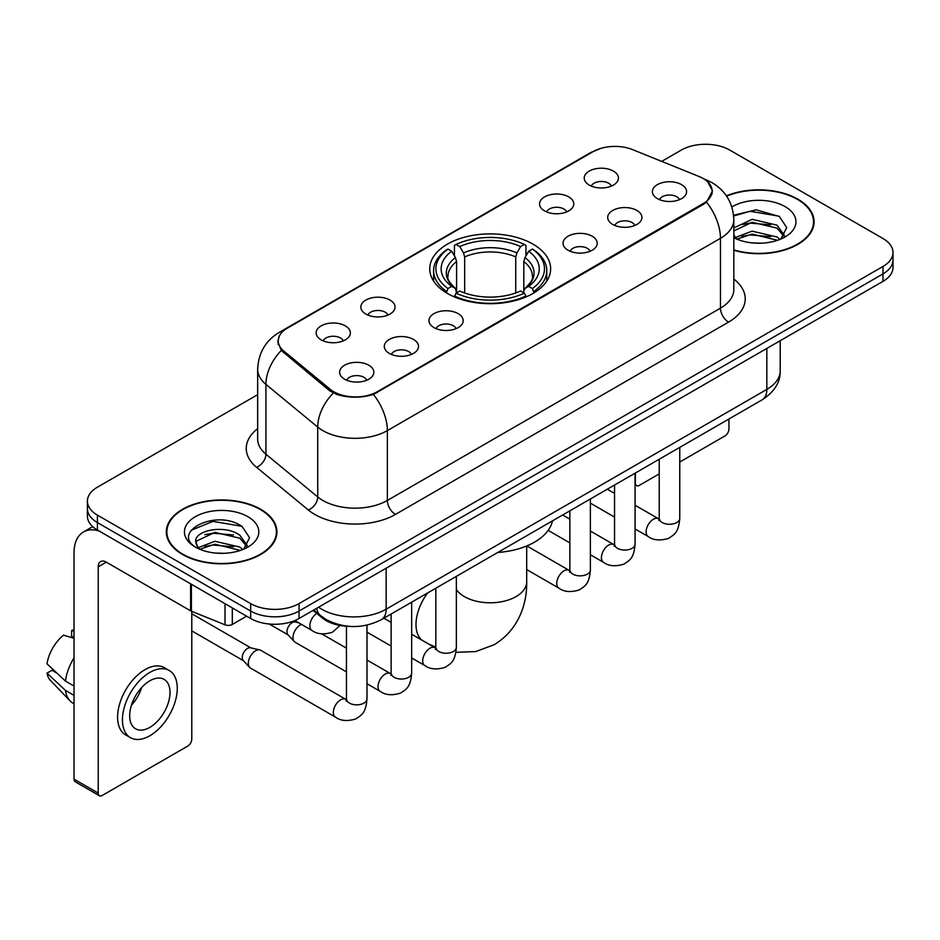 <?xml version="1.0" encoding="UTF-8"?>
<svg xmlns="http://www.w3.org/2000/svg" width="940" height="940" viewBox="0 0 940 940"><rect width="100%" height="100%" fill="white"/><g stroke="black" fill="none" stroke-linecap="round" stroke-linejoin="round"><path stroke-width="1.41" d="M532.945 244.118A60.454 34.898 0 0 0 467.062 236.551A60.454 34.898 0 0 0 429.745 268.793A60.454 34.898 0 0 0 447.452 293.48A60.454 34.898 0 0 0 513.334 301.047A60.454 34.898 0 0 0 550.652 268.793A60.454 34.898 0 0 0 532.945 244.118M544.554 210.866A17.108 9.882 180 0 1 541.158 208.081A17.108 9.882 180 0 1 546.833 195.802A17.108 9.882 180 0 1 568.759 196.895A17.108 9.882 180 0 1 572.154 208.081A17.108 9.882 180 0 1 544.554 210.866M566.667 211.9A10.27 5.922 0 0 0 563.918 209.009A10.27 5.922 0 0 0 553.801 207.505A10.27 5.922 0 0 0 546.645 211.9M365.836 314.054A17.108 9.882 180 0 1 362.44 311.257A17.108 9.882 180 0 1 368.104 298.99A17.108 9.882 180 0 1 390.029 300.083A17.108 9.882 180 0 1 393.425 311.257A17.108 9.882 180 0 1 365.836 314.054M387.95 315.076A10.27 5.922 0 0 0 385.189 312.197A10.27 5.922 0 0 0 375.072 310.694A10.27 5.922 0 0 0 367.916 315.076M321.151 339.857A17.108 9.882 180 0 1 317.755 337.061A17.108 9.882 180 0 1 323.419 324.782A17.108 9.882 180 0 1 345.344 325.886A17.108 9.882 180 0 1 348.74 337.061A17.108 9.882 180 0 1 321.151 339.857M343.264 340.879A10.27 5.922 0 0 0 340.503 337.989A10.27 5.922 0 0 0 330.398 336.485A10.27 5.922 0 0 0 323.231 340.879M589.239 185.074A17.108 9.882 180 0 1 585.843 182.278A17.108 9.882 180 0 1 591.507 169.999A17.108 9.882 180 0 1 613.432 171.104A17.108 9.882 180 0 1 616.828 182.278A17.108 9.882 180 0 1 589.239 185.074M611.352 186.096A10.27 5.922 0 0 0 608.591 183.206A10.27 5.922 0 0 0 598.486 181.714A10.27 5.922 0 0 0 591.319 186.096M612.716 224.425A17.108 9.882 180 0 1 609.32 221.629A17.108 9.882 180 0 1 614.983 209.35A17.108 9.882 180 0 1 636.909 210.454A17.108 9.882 180 0 1 640.305 221.629A17.108 9.882 180 0 1 612.716 224.425M634.817 225.447A10.27 5.922 0 0 0 632.068 222.557A10.27 5.922 0 0 0 621.951 221.053A10.27 5.922 0 0 0 614.795 225.447M568.03 250.216A17.108 9.882 180 0 1 564.635 247.42A17.108 9.882 180 0 1 570.298 235.141A17.108 9.882 180 0 1 592.223 236.246A17.108 9.882 180 0 1 595.619 247.42A17.108 9.882 180 0 1 568.03 250.216M590.144 251.238A10.27 5.922 0 0 0 587.383 248.36A10.27 5.922 0 0 0 577.278 246.856A10.27 5.922 0 0 0 570.11 251.238M433.986 327.602A17.108 9.882 180 0 1 430.591 324.817A17.108 9.882 180 0 1 436.254 312.538A17.108 9.882 180 0 1 458.18 313.643A17.108 9.882 180 0 1 461.575 324.817A17.108 9.882 180 0 1 433.986 327.602M456.1 328.636A10.27 5.922 0 0 0 453.339 325.745A10.27 5.922 0 0 0 443.222 324.241A10.27 5.922 0 0 0 436.066 328.636M389.301 353.405A17.108 9.882 180 0 1 385.905 350.608A17.108 9.882 180 0 1 391.569 338.329A17.108 9.882 180 0 1 413.494 339.434A17.108 9.882 180 0 1 416.89 350.608A17.108 9.882 180 0 1 389.301 353.405M411.414 354.427A10.27 5.922 0 0 0 408.653 351.537A10.27 5.922 0 0 0 398.548 350.044A10.27 5.922 0 0 0 391.381 354.427M344.616 379.196A17.108 9.882 180 0 1 341.22 376.411A17.108 9.882 180 0 1 346.895 364.132A17.108 9.882 180 0 1 368.821 365.225A17.108 9.882 180 0 1 372.216 376.411A17.108 9.882 180 0 1 344.616 379.196M366.729 380.23A10.27 5.922 0 0 0 363.98 377.339A10.27 5.922 0 0 0 353.863 375.836A10.27 5.922 0 0 0 346.707 380.23M657.389 198.622A17.108 9.882 180 0 1 653.993 195.826A17.108 9.882 180 0 1 659.668 183.547A17.108 9.882 180 0 1 681.582 184.651A17.108 9.882 180 0 1 684.978 195.826A17.108 9.882 180 0 1 657.389 198.622M679.502 199.644A10.27 5.922 0 0 0 676.753 196.766A10.27 5.922 0 0 0 666.636 195.262A10.27 5.922 0 0 0 659.481 199.644M699.008 176.473A30.797 17.778 180 0 1 703.12 178.459A30.797 17.778 180 0 1 712.144 191.032A30.797 17.778 180 0 1 703.12 203.604L377.281 391.721A30.797 17.778 180 0 1 330.281 389.348L283.774 351.008A30.797 17.778 180 0 1 278.205 340.809A30.797 17.778 180 0 1 287.229 328.236L593.163 151.61A30.797 17.778 180 0 1 632.596 149.625L699.008 176.473M349.175 626.357A34.216 19.752 180 0 1 322.255 617.944L313.09 610.389M733.823 250.275A55.319 31.937 0 0 0 814.087 221.77A55.319 31.937 0 0 0 797.884 199.186A55.319 31.937 0 0 0 726.42 195.861M260.744 509.304A55.319 31.937 0 0 0 200.455 502.383A55.319 31.937 0 0 0 166.309 531.887A55.319 31.937 0 0 0 182.513 554.471A55.319 31.937 0 0 0 242.79 561.391A55.319 31.937 0 0 0 276.947 531.887A55.319 31.937 0 0 0 260.744 509.304M166.874 534.766A55.319 31.937 0 0 0 166.686 535.612M707.726 181.867L712.543 190.844L706.516 202.124L703.519 204.286L373.415 394.436C361.207 398.113 348.998 398.113 336.79 394.436L329.881 390.934L281.307 350.491L277.805 341.608L279.38 335.956M257.666 394.671L97.419 487.19A34.216 19.752 0 0 0 87.397 501.149L87.397 516.06A34.216 19.752 0 0 0 97.419 530.019L250.663 618.496L250.663 611.047A34.216 19.752 0 0 0 299.049 611.047L882.977 273.916A34.216 19.752 0 0 0 893 259.945A34.216 19.752 0 0 1 882.977 273.916L299.049 611.047A34.216 19.752 0 0 1 250.663 611.047L97.419 522.57L250.663 611.047L250.663 603.598A34.216 19.752 0 0 0 299.049 603.598L882.977 266.466A34.216 19.752 0 0 0 893 252.496A34.216 19.752 0 0 0 882.977 238.525L729.734 150.059A34.216 19.752 0 0 0 681.347 150.059L661.713 161.386M87.397 508.599A34.216 19.752 0 0 0 97.419 522.57A34.216 19.752 0 0 1 87.397 508.599M87.397 501.149A34.216 19.752 0 0 0 97.419 515.12L250.663 603.598M276.572 535.612A55.319 31.937 0 0 0 276.372 534.766M813.711 225.494A55.319 31.937 0 0 0 813.523 224.648M250.663 618.496A34.216 19.752 0 0 0 299.049 618.496L882.977 281.365A34.216 19.752 0 0 0 893 267.407L893 252.496M733.823 249.899A54.743 31.607 0 0 0 813.523 221.77A54.743 31.607 0 0 0 797.484 199.421A54.743 31.607 0 0 0 726.632 196.178M752.587 242.931L761.189 243.19M735.503 237.479L752.106 231.146L777.004 236.974L780.012 239.383M737.03 239.077L752.106 234.107L777.545 240.299M733.823 234.824A25.78 14.887 0 0 0 737.254 239.277M733.823 227.962L752.106 219.326L777.004 225.142L784.407 235.376M733.823 230.923L752.106 222.275L777.004 228.103L783.819 236.14M733.823 237.691A37.189 21.467 0 0 0 785.065 236.951A37.189 21.467 0 0 0 785.065 206.589A37.189 21.467 0 0 0 731.849 206.964M780.893 239.018L786.721 227.586L779.354 216.482L756.171 209.832L733.6 215.284M735.761 238.631L733.823 236.575M733.658 215.988L750.073 211.253L778.849 216.141M741.871 224.566L750.073 223.074L770.612 224.836M741.871 236.398L750.073 234.906L770.612 236.668M635.076 482.819L635.37 482.995A5.699 3.29 120 0 0 636.556 485.604A5.699 3.29 120 0 0 639.411 485.322L659.222 473.889M679.761 462.034L724.893 435.972A5.699 3.29 120 0 0 728.935 428.981L728.935 419.005M635.37 482.995L635.37 473.02M182.912 554.236A54.743 31.607 0 0 0 242.579 561.086A54.743 31.607 0 0 0 276.372 531.887A54.743 31.607 0 0 0 260.333 509.539A54.743 31.607 0 0 0 200.678 502.689A54.743 31.607 0 0 0 166.874 531.887A54.743 31.607 0 0 0 182.912 554.236M215.448 553.061L224.037 553.308M198.352 547.597L214.954 541.264L239.853 547.092L242.861 549.512M199.879 549.195L214.954 544.225L240.393 550.417M198.61 548.749L195.943 542.498A25.78 14.887 0 0 0 200.103 549.395M247.255 545.494L239.853 535.26C224.378 523.721 192.547 530.841 195.943 542.498L195.849 541.37M196.013 542.874L196.73 540.947L214.954 532.393L239.853 538.221L246.668 546.258M243.742 549.136L249.57 537.704L242.203 526.6C216.118 507.847 169.752 532.557 196.53 547.715L196.66 547.797M247.913 516.706A37.189 21.467 0 0 0 195.332 516.706A37.189 21.467 0 0 0 195.332 547.068A37.189 21.467 0 0 0 247.913 547.068A37.189 21.467 0 0 0 247.913 516.706M191.09 530.336L212.922 521.371L241.697 526.259M204.732 534.684L212.922 533.203L233.472 534.966M204.732 546.516L212.922 545.024L233.472 546.786M446.371 292.834L447.992 288.51A54.297 31.349 0 0 1 447.992 249.077L451.717 251.238A49.045 28.318 0 0 0 451.717 286.359L455.406 288.451L456.593 292.857M456.593 291.059L456.593 261.567L455.406 257.595L451.717 251.238M454.431 255.915L454.431 245.352L456.053 244.424A54.297 31.349 0 0 1 524.344 244.424L520.607 246.586A49.045 28.318 0 0 0 459.789 246.586L463.467 252.93L464.666 256.914L464.666 292.975M515.731 292.975L515.731 256.914L516.929 252.93L520.607 246.586M497.742 552.473A62.733 36.214 0 0 0 552.473 520.878M454.431 295.971A56.576 32.665 0 0 0 525.965 295.971L524.344 293.163A54.297 31.349 0 0 1 456.053 293.163L454.431 296.934M525.965 296.934L525.965 295.971M447.992 249.077L446.371 250.005A56.576 32.665 0 0 0 433.622 270.661A56.576 32.665 0 0 0 446.371 291.306M524.344 244.424L525.965 245.352L525.965 255.915M456.053 293.163L459.789 291.012A49.045 28.318 0 0 0 520.607 291.012L524.344 293.163M451.717 286.359L447.992 288.51M459.789 246.586L456.053 244.424M455.406 257.595A43.875 25.333 0 0 0 455.406 288.451L455.618 288.592C449.379 282.564 446.841 278.463 447.992 276.313A42.206 24.369 0 0 1 456.593 261.567M534.026 291.306A56.576 32.665 0 0 0 546.774 270.661A56.576 32.665 0 0 0 534.026 250.005L532.404 249.077A54.297 31.349 0 0 1 532.404 288.51L534.026 292.834M532.404 288.51L528.679 286.359A49.045 28.318 0 0 0 528.679 251.238L532.404 249.077M528.679 251.238L524.99 257.595L523.803 261.567L523.803 291.059L524.99 288.451L528.679 286.359M523.803 261.567A42.206 24.369 0 0 1 532.404 276.313C533.544 278.475 531.006 282.576 524.779 288.592L524.99 288.451A43.875 25.333 0 0 0 524.99 257.595M523.803 292.857L523.803 291.059M346.449 671.877L295.125 642.243A10.27 5.922 -60 0 1 294.302 641.585A10.27 5.922 -60 0 1 292.998 637.543A10.27 5.922 -60 0 1 300.26 624.971A10.27 5.922 -60 0 1 301.47 624.395M294.302 641.585L287.887 634.641A7.414 4.277 -60 0 1 286.959 631.727A7.414 4.277 -60 0 1 292.199 622.644A7.414 4.277 -60 0 1 295.195 621.998L298.697 622.797M366.988 625.135L366.988 698.914C365.813 713.389 361.642 714.941 355.907 718.889C347.436 721.52 340.609 720.921 335.451 717.114L250.451 668.046A10.27 5.922 -60 0 1 249.617 667.377A10.27 5.922 -60 0 1 248.325 663.346A10.27 5.922 -60 0 1 255.574 650.774A10.27 5.922 -60 0 1 259.722 649.881A10.27 5.922 -60 0 1 260.709 650.257L346.425 699.712M249.617 667.377L243.213 660.432A7.414 4.277 -60 0 1 242.273 657.518A7.414 4.277 -60 0 1 247.514 648.436A7.414 4.277 -60 0 1 250.51 647.801L259.722 649.881M232.309 607.898L232.309 624.43L246.633 616.17M99.123 531.006A45.625 26.344 -120 0 0 83.484 531.958A45.625 26.344 -120 0 0 74.025 552.837L74.025 779.143L98.23 793.113L98.23 566.808A11.409 6.58 60 0 1 100.592 561.591A11.409 6.58 60 0 1 106.29 562.155L190.62 610.847L190.62 583.834M98.23 793.113A5.699 3.29 120 0 0 99.405 795.734L75.212 781.763A5.699 3.29 -60 0 1 74.025 779.143M99.405 795.734A5.699 3.29 120 0 0 102.26 795.44L187.753 746.09A5.699 3.29 120 0 0 191.784 739.099L191.784 611.376M232.309 624.43A5.699 3.29 180 0 1 225.013 624.806L191.384 611.212A5.699 3.29 180 0 1 190.62 610.847M149.848 727.372A28.517 16.462 120 0 0 168.471 702.239A28.517 16.462 120 0 0 164.101 679.385A28.517 16.462 120 0 0 149.848 680.807A28.517 16.462 120 0 0 131.212 705.928A28.517 16.462 120 0 0 135.583 728.782A28.517 16.462 120 0 0 149.848 727.372M131.424 705.27A28.517 16.462 120 0 0 141.658 687.539M74.025 631.234L71.616 630.505L71.616 636.227L74.025 637.625M169.235 670.502L164.394 667.706A38.775 22.395 120 0 0 145.007 669.633A38.775 22.395 120 0 0 119.674 703.802A38.775 22.395 120 0 0 125.619 734.88L130.448 737.665A38.775 22.395 120 0 0 149.848 735.75A38.775 22.395 120 0 0 175.181 701.581A38.775 22.395 120 0 0 169.235 670.502A38.775 22.395 120 0 0 149.848 672.417A38.775 22.395 120 0 0 124.515 706.598A38.775 22.395 120 0 0 130.448 737.665M74.025 657.894A37.635 21.726 120 0 0 65.471 681.089L47 663.816A29.657 17.12 120 0 1 63.544 635.158L74.025 638.331M74.025 686.036L65.471 681.089M56.988 673.169L51.959 670.267L47 673.122L65.471 690.407L74.025 695.353M65.471 690.407A37.635 21.726 120 0 0 70.112 700.911A37.635 21.726 120 0 0 72.956 703.155L74.025 703.778M74.025 629.823A29.657 17.12 120 0 0 71.616 630.505M47 673.122A29.657 17.12 120 0 0 50.502 680.513L70.112 700.911M283.774 351.008L283.774 352.923M330.281 389.348L330.281 391.252M377.281 391.721L377.281 392.638M703.12 203.604L703.12 204.52M322.255 616.934L322.255 617.944M733.823 279.074A57.035 32.924 180 0 1 728.524 322.115L395.435 514.427A11.409 6.58 60 0 1 387.362 500.456L720.463 308.144A45.625 26.344 0 0 0 733.823 289.52L733.823 219.666A45.625 26.344 180 0 1 720.463 238.302A39.926 23.054 -120 0 0 706.516 202.124M395.435 514.427A57.035 32.924 180 0 1 314.782 514.427A57.035 32.924 180 0 1 308.39 510.032L256.573 467.309A57.035 32.924 180 0 1 257.666 428.663M322.843 500.456A45.625 26.344 0 0 0 387.362 500.456L387.362 430.602A45.625 26.344 180 0 1 322.843 430.602A45.625 26.344 180 0 1 317.732 427.089L265.914 384.366A45.625 26.344 180 0 1 257.666 369.255L257.666 439.109A45.625 26.344 0 0 0 265.914 454.208L317.732 496.943A45.625 26.344 0 0 0 322.843 500.456M733.823 219.666C733.047 203.263 725.845 190.961 712.191 182.771L706.434 179.963A39.926 18.694 112 0 0 704.73 179.47M373.415 394.436A39.926 23.054 60 0 1 387.362 430.602L720.463 238.302L720.463 308.144A11.409 6.58 60 0 0 728.524 322.115M283.598 330.774A39.926 23.054 -120 0 0 279.298 332.361C265.644 340.55 258.441 352.853 257.666 369.255M279.298 332.361L590.202 152.856A39.926 23.054 60 0 1 593.234 151.575M281.307 350.491A39.926 26.696 129.5 0 0 265.914 384.366L265.914 454.208A11.409 7.626 -50.5 0 1 256.573 467.309M333.289 393.049A39.926 26.696 129.5 0 0 317.732 427.089L317.732 496.943A11.409 7.626 -50.5 0 1 308.39 510.032M299.049 603.598L299.049 618.496M882.977 266.466L882.977 281.365M97.419 515.12L97.419 530.019M318.566 607.228A45.625 26.344 0 0 0 321.633 609.191A45.625 26.344 0 0 0 386.152 609.191L766.84 389.395A45.625 26.344 0 0 0 780.2 370.771C780.529 382.098 774.501 391.78 762.117 399.841L381.429 619.625A22.807 13.172 60 0 0 386.152 609.191L386.152 568.207M766.84 348.423L766.84 389.395A22.807 13.172 60 0 1 762.117 399.841M316.721 608.298A22.807 15.263 129.5 0 0 320.693 615.712L313.772 610.001M526.694 545.976L526.694 581.719A36.495 21.068 180 0 1 516.013 596.618A36.495 21.068 180 0 1 464.395 596.618A36.495 21.068 180 0 1 456.346 589.591M421.99 640.187A36.495 21.068 -60 0 1 427.606 592.976M515.731 256.914A42.206 24.369 0 0 0 464.666 256.914M516.929 252.93A43.875 25.333 0 0 0 463.467 252.93M679.761 447.393L679.761 518.34A10.27 5.922 180 0 1 676.283 522.781A10.27 5.922 180 0 1 662.23 522.534A10.27 5.922 180 0 1 659.222 518.34L658.893 520.56L659.809 519.797M679.761 518.34C678.586 532.816 674.415 534.366 668.681 538.314C660.197 540.935 653.382 540.347 648.224 536.54A10.27 5.922 -60 0 1 646.65 528.315A10.27 5.922 -60 0 1 653.359 519.268A10.27 5.922 -60 0 1 653.817 519.021A10.27 5.922 -60 0 1 658.493 518.763L659.198 519.127M635.076 473.184L635.076 544.131A10.27 5.922 180 0 1 631.598 548.584A10.27 5.922 180 0 1 617.545 548.326A10.27 5.922 180 0 1 614.548 544.131L614.208 546.351L615.136 545.6M635.076 544.131C633.913 558.607 629.73 560.158 623.995 564.106C615.524 566.738 608.697 566.15 603.55 562.343A10.27 5.922 -60 0 1 601.976 554.118A10.27 5.922 -60 0 1 608.673 545.071A10.27 5.922 -60 0 1 609.132 544.824A10.27 5.922 -60 0 1 613.808 544.554L614.513 544.93M590.39 498.987L590.39 569.934A10.27 5.922 180 0 1 586.913 574.375A10.27 5.922 180 0 1 572.871 574.129A10.27 5.922 180 0 1 569.863 569.934L569.534 572.154L570.451 571.391M590.39 569.934C589.227 584.41 585.056 585.961 579.322 589.909C570.839 592.529 564.024 591.942 558.865 588.135A10.27 5.922 -60 0 1 557.291 579.91A10.27 5.922 -60 0 1 564 570.862A10.27 5.922 -60 0 1 564.447 570.615A10.27 5.922 -60 0 1 569.123 570.357L569.828 570.721M456.346 576.373L456.346 647.319A10.27 5.922 180 0 1 452.869 651.773A10.27 5.922 180 0 1 438.827 651.514A10.27 5.922 180 0 1 435.819 647.319L435.49 649.54L436.407 648.776M456.346 647.319C455.183 661.795 451.012 663.346 445.278 667.294C436.795 669.926 429.98 669.327 424.821 665.532A10.27 5.922 -60 0 1 423.247 657.295A10.27 5.922 -60 0 1 429.956 648.259A10.27 5.922 -60 0 1 430.403 648.013A10.27 5.922 -60 0 1 435.079 647.742L435.784 648.118M411.661 602.176L411.661 673.122A10.27 5.922 180 0 1 408.183 677.564A10.27 5.922 180 0 1 394.142 677.305A10.27 5.922 180 0 1 391.134 673.122L390.805 675.331L391.721 674.579M411.661 673.122C410.498 687.598 406.327 689.138 400.593 693.097C392.109 695.718 385.294 695.13 380.136 691.323A10.27 5.922 -60 0 1 378.562 683.098A10.27 5.922 -60 0 1 385.271 674.05A10.27 5.922 -60 0 1 385.729 673.804A10.27 5.922 -60 0 1 390.406 673.545L391.099 673.909M366.988 698.914A10.27 5.922 180 0 1 363.51 703.367A10.27 5.922 180 0 1 349.457 703.108A10.27 5.922 180 0 1 346.449 698.914L346.12 701.134L347.036 700.37M335.451 717.114A10.27 5.922 -60 0 1 333.876 708.889A10.27 5.922 -60 0 1 340.586 699.854A10.27 5.922 -60 0 1 341.044 699.607A10.27 5.922 -60 0 1 345.72 699.337M294.843 620.564L311.986 630.458A10.27 5.922 -60 0 1 310.341 622.468A10.27 5.922 -60 0 1 316.757 613.409M98.23 566.808L106.29 562.155M191.384 584.28L191.384 611.212M225.013 624.806L225.013 603.692M278.205 340.809L278.205 344.592M712.144 191.032L712.144 193.758M590.202 152.856L600.637 148.438M706.434 179.963L703.954 178.964M381.429 619.625C363.075 628.848 344.721 628.848 326.356 619.625L320.693 615.712M780.2 370.771L780.2 340.703M813.523 226.34L813.523 221.77M636.556 485.604L635.076 484.758M276.372 536.458L276.372 531.887M166.874 536.458L166.874 531.887M526.694 581.719C527.187 602.81 519.174 629.612 494.276 644.652L475.757 651.573L455.923 652.325M433.622 281.095L433.622 270.661M546.774 281.095L546.774 270.661M435.819 647.225L428.323 643.841M648.224 536.54L635.076 528.95M614.548 517.094L590.39 503.147M659.222 459.249L659.222 518.34M658.493 518.763L635.076 505.238M614.548 493.394L607.311 489.211M603.55 562.343L590.39 554.741M569.863 542.897L548.173 530.371M614.548 485.04L614.548 544.131M613.808 544.554L590.39 531.041M569.863 519.186L562.637 515.014M558.865 588.135L526.694 569.57M569.863 510.843L569.863 569.934M569.123 570.357L526.823 545.928M424.821 665.532L411.661 657.93M391.134 646.074L366.988 632.138M435.819 588.229L435.819 647.319M435.079 647.742L411.661 634.23M391.134 622.374L383.908 618.203M380.136 691.323L366.988 683.732M269.263 624.019L288.157 634.923M391.134 614.032L391.134 673.122M390.406 673.545L366.988 660.021M346.449 648.165L321.68 633.866M293.715 621.011L295.571 622.092M191.784 630.881L243.472 660.726M346.449 626.252L346.449 698.914M191.784 613.761L250.886 647.883M311.986 630.458C317.038 634.253 323.865 634.841 332.443 632.232L339.998 625.464M83.484 531.958L92.708 526.623"/></g></svg>
